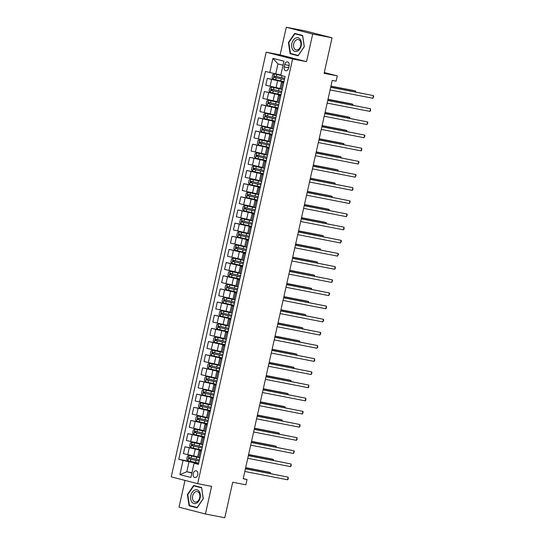 <?xml version="1.0" encoding="UTF-8"?>
<svg xmlns="http://www.w3.org/2000/svg" width="545" height="545" viewBox="0 0 545 545"><rect width="100%" height="100%" fill="white"/><g stroke="black" fill="none" stroke-linecap="round" stroke-linejoin="round"><path stroke-width="0.82" d="M197.767 474.77A3.454 2.357 -79 0 0 196.139 470.791A3.454 2.357 -79 0 0 193.196 473.598A3.454 2.357 -79 0 0 194.824 477.57A3.454 2.357 -79 0 0 197.767 474.77M185 480.39L179.012 507.191L205.424 513.99L224.778 517.75L232.715 482.23L245.87 484.784L247.048 479.525L243.234 478.544M266.178 52.17L171.253 476.855L197.672 483.653L292.597 58.962L266.178 52.17L280.11 54.882L306.528 61.674L312.707 34.049L286.288 27.25L280.11 54.882M286.288 27.25L305.636 31.011L332.055 37.809L324.111 73.33L337.273 75.891L324.289 72.546M312.707 34.049L332.055 37.809M337.273 75.891L336.095 81.151L332.225 80.401L243.179 478.769L247.048 479.525M284.694 64.61L284.177 66.926A3.345 2.282 -79 0 0 285.75 70.782A3.345 2.282 -79 0 0 288.598 68.064L289.116 65.747A3.345 2.282 -79 0 0 287.542 61.898A3.345 2.282 -79 0 0 284.694 64.61L289.17 65.482M283.046 65.216L277.964 63.908L275.729 73.909L265.456 71.463L178.76 459.306L198.659 463.175M269.775 72.574L272.95 58.363L283.945 61.19L280.77 75.401L285.09 76.511L198.394 464.36L194.075 463.25L190.9 477.454L179.904 474.627L183.079 460.423L178.76 459.306M306.528 61.674L292.597 58.962M205.424 513.99L211.603 486.358L197.672 483.653M194.075 463.25L198.489 463.924M201.378 451.008L199.15 450.381L201.432 450.769M204.321 437.853L202.093 437.226L204.375 437.615M207.264 424.698L205.036 424.071L207.311 424.46M210.2 411.543L207.972 410.916L210.254 411.305M213.143 398.381L210.915 397.761L213.197 398.143M216.086 385.226L213.858 384.6L216.14 384.988M219.022 372.072L216.794 371.445L219.076 371.833M221.965 358.917L219.737 358.29L222.019 358.678M224.908 345.762L222.68 345.135L224.962 345.523M227.844 332.6L225.616 331.98L227.899 332.361M230.787 319.445L228.559 318.818L230.842 319.207M233.73 306.29L231.502 305.663L233.785 306.052M236.666 293.135L234.439 292.508L236.721 292.897M239.609 279.98L237.382 279.353L239.664 279.742M242.552 266.818L240.325 266.198L242.607 266.58M245.488 253.663L243.261 253.037L245.543 253.425M248.431 240.509L246.204 239.882L248.486 240.27M251.374 227.354L249.147 226.727L251.429 227.115M254.311 214.199L252.083 213.572L254.365 213.96M257.254 201.037L255.026 200.417L257.308 200.798M260.197 187.882L257.969 187.255L260.251 187.644M263.133 174.727L260.905 174.1L263.187 174.489M266.076 161.572L263.848 160.945L266.13 161.334M269.019 148.417L266.791 147.79L269.073 148.179M271.962 135.255L269.727 134.635L272.01 135.017M274.898 122.1L272.67 121.474L274.953 121.862M277.841 108.945L275.613 108.319L277.896 108.707M280.784 95.791L278.55 95.164L280.832 95.552M283.72 82.636L281.493 82.009L283.775 82.397M191.949 472.76L186.799 471.752L191.881 473.06M280.879 74.91L275.729 73.909M283.843 82.077L267.295 78.405L283.945 81.648M280.048 88.474L265.762 85.252L267.295 78.405M280.907 95.232L264.352 91.567L281.002 94.803M277.105 101.636L262.826 98.407L264.352 91.567M277.964 108.387L261.416 104.722L278.059 107.958M274.169 114.791L259.883 111.561L261.416 104.722M275.021 121.549L258.473 117.877L275.123 121.113M271.226 127.946L256.94 124.716L258.473 117.877M272.084 134.704L255.53 131.032L272.18 134.268M268.283 141.101L254.004 137.871L255.53 131.032M269.141 147.858L252.594 144.187L269.237 147.429M265.347 154.255L251.061 151.033L252.594 144.187M266.198 161.013L249.651 157.348L266.301 160.584M262.404 167.417L248.118 164.188L249.651 157.348M263.262 174.168L246.708 170.503L263.358 173.739M259.461 180.572L245.182 177.343L246.708 170.503M260.319 187.33L243.772 183.658L260.415 186.894M256.525 193.727L242.239 190.498L243.772 183.658M257.376 200.485L240.829 196.813L257.478 200.049M253.582 206.882L239.296 203.653L240.829 196.813M254.44 213.64L237.886 209.968L254.535 213.211M250.639 220.037L236.36 216.815L237.886 209.968M251.497 226.795L234.943 223.13L251.592 226.366M247.696 233.199L233.417 229.97L234.943 223.13M248.554 239.95L232.007 236.285L248.656 239.521M244.76 246.354L230.474 243.125L232.007 236.285M245.618 253.112L229.064 249.44L245.713 252.676M241.816 259.509L227.537 256.279L229.064 249.44M242.675 266.267L226.121 262.595L242.77 265.831M238.874 272.663L224.595 269.434L226.121 262.595M239.732 279.422L223.184 275.75L239.834 278.992M235.937 285.818L221.652 282.596L223.184 275.75M236.796 292.576L220.241 288.911L236.891 292.147M232.994 298.98L218.715 295.751L220.241 288.911M233.853 305.731L217.298 302.066L233.948 305.302M230.051 312.135L215.772 308.906L217.298 302.066M230.91 318.893L214.362 315.221L231.005 318.457M227.115 325.29L212.829 322.061L214.362 315.221M227.974 332.048L211.419 328.376L228.069 331.612M224.172 338.445L209.893 335.216L211.419 328.376M225.03 345.203L208.476 341.531L225.126 344.774M221.229 351.6L206.95 348.378L208.476 341.531M222.088 358.358L205.54 354.693L222.183 357.929M218.293 364.762L204.007 361.533L205.54 354.693M219.151 371.513L202.597 367.848L219.247 371.084M215.35 377.917L201.071 374.688L202.597 367.848M216.208 384.675L199.654 381.003L216.304 384.239M212.407 391.072L198.128 387.842L199.654 381.003M213.265 397.83L196.718 394.158L213.361 397.394M209.471 404.227L195.185 400.997L196.718 394.158M210.329 410.984L193.775 407.313L210.424 410.555M206.528 417.381L192.249 414.159L193.775 407.313M207.386 424.139L190.832 420.474L207.482 423.71M203.585 430.543L189.306 427.314L190.832 420.474M204.443 437.294L187.896 433.629L204.538 436.865M200.649 443.698L186.363 440.469L187.896 433.629M201.507 450.456L184.953 446.784L201.602 450.02M197.706 456.853L183.427 453.624L184.953 446.784M198.564 463.611L189.033 461.758L186.799 471.752L179.904 474.627M282.194 89.475L279.966 88.849L281.493 82.009M279.251 102.63L277.024 102.004L278.55 95.164M276.308 115.785L274.081 115.159L275.613 108.319M273.372 128.94L271.144 128.32L272.67 121.474M270.429 142.102L268.201 141.475L269.727 134.635M267.486 155.257L265.258 154.63L266.791 147.79M264.55 168.412L262.322 167.785L263.848 160.945M261.607 181.567L259.379 180.94L260.905 174.1M258.664 194.722L256.436 194.102L257.969 187.255M255.728 207.883L253.5 207.257L255.026 200.417M252.785 221.038L250.557 220.412L252.083 213.572M249.842 234.193L247.614 233.567L249.147 226.727M246.905 247.348L244.678 246.722L246.204 239.882M243.962 260.503L241.735 259.883L243.261 253.037M241.019 273.665L238.792 273.038L240.325 266.198M238.083 286.82L235.856 286.193L237.382 279.353M235.14 299.975L232.913 299.348L234.439 292.508M232.197 313.13L229.97 312.503L231.502 305.663M229.261 326.285L227.033 325.665L228.559 318.818M226.318 339.446L224.09 338.82L225.616 331.98M223.375 352.601L221.147 351.975L222.68 345.135M220.439 365.756L218.211 365.13L219.737 358.29M217.496 378.911L215.268 378.284L216.794 371.445M214.553 392.066L212.325 391.446L213.858 384.6M211.617 405.228L209.382 404.601L210.915 397.761M208.674 418.383L206.446 417.756L207.972 410.916M205.731 431.538L203.503 430.911L205.036 424.071M202.794 444.693L200.56 444.066L202.093 437.226M183.079 460.423L189.033 461.758M199.852 457.848L197.624 457.228L199.15 450.381M277.964 63.908L272.95 58.363M288.421 42.544L290.131 53.73L298.088 55.774L304.335 46.638L302.625 35.459L294.675 33.415L288.421 42.544L288.836 42.626M197.045 507.824L203.292 498.689L201.582 487.509L193.625 485.466L187.378 494.594L189.088 505.78L197.045 507.824M293.36 54.214L298.204 55.597M293.38 54.357L290.131 53.73M192.317 506.264L197.161 507.647M192.337 506.407L189.088 505.78M201.636 487.843L203.196 498.655L197.147 507.504L189.435 505.522L187.78 494.69L187.378 494.594M330.686 87.302L373.454 95.613L372.862 98.25L330.093 89.932M330.706 87.193L373.454 95.613L373.747 96.465L372.862 98.25M280.784 75.339L274.394 73.95L272.725 74.638L272.023 77.792L273.215 79.216L283.959 81.573M274.394 73.95L280.777 75.38M284.688 78.31L274.578 76.109L274.292 77.37L284.408 79.57M284.415 79.522L275.409 77.588C274.694 76.974 274.782 76.552 275.688 76.32M355.388 91.989L355.606 91.022L353.821 90.565L330.951 86.117M355.851 92.078L355.606 91.022L330.924 86.226M327.743 100.457L370.511 108.768L369.926 111.405L327.157 103.087M327.77 100.348L370.511 108.768L370.573 110.669L369.926 111.405M324.8 113.612L367.568 121.93L366.983 124.56L324.214 116.242M324.827 113.503L367.568 121.93L367.868 122.775L366.983 124.56M321.863 126.767L364.632 135.085L364.04 137.715L321.271 129.397M321.884 126.658L364.632 135.085L364.925 135.93L364.04 137.715M282.61 82.35L281.077 89.189L271.451 87.105L269.789 87.793L269.08 90.947L270.272 92.371L281.016 94.728M271.451 87.105L282.031 89.434M281.745 91.465L271.635 89.264L271.356 90.525L281.465 92.732M281.479 92.677L272.466 90.742C271.751 90.129 271.846 89.714 272.745 89.482M352.445 105.144L352.663 104.184L350.878 103.72L328.008 99.272M352.908 105.239L352.663 104.184L327.981 99.381M279.667 95.504L278.141 102.344L268.508 100.266L266.846 100.948L266.144 104.109L267.336 105.526L278.079 107.883M268.508 100.266L279.095 102.589M278.808 104.62L268.671 102.412L268.413 103.686L278.522 105.887M278.536 105.832L269.523 103.897C268.808 103.291 268.903 102.869 269.809 102.637M349.508 118.306L349.72 117.339L347.935 116.875L325.065 112.433M349.972 118.394L349.72 117.339L325.045 112.536M276.731 108.659L275.198 115.499L265.572 113.421L263.903 114.103L263.201 117.264L264.393 118.681L275.136 121.045M265.572 113.421L276.151 115.744M275.865 117.781L265.756 115.574L265.47 116.841L275.586 119.042M275.593 118.987L266.587 117.052C265.871 116.446 265.96 116.024 266.866 115.792M346.566 131.461L346.784 130.493L344.999 130.037L322.122 125.588M347.029 131.549L346.784 130.493L322.102 125.691M318.92 139.922L361.689 148.24L361.103 150.87L318.334 142.558M318.948 139.82L361.689 148.24L361.751 150.141L361.103 150.87M273.788 121.814L272.255 128.654L262.629 126.576L260.966 127.264L260.258 130.418L261.45 131.842L272.193 134.199M262.629 126.576L273.209 128.899M272.922 130.936L262.813 128.736L262.533 129.996L272.643 132.197M272.657 132.149L263.644 130.214C262.928 129.601 263.024 129.179 263.923 128.947M343.623 144.616L343.841 143.648L342.056 143.192L319.186 138.743M344.086 144.704L343.841 143.648L319.159 138.852M297.529 51.148A7.01 4.789 -79 0 0 301.317 42.238A7.01 4.789 -79 0 0 295.54 38.102A7.01 4.789 -79 0 0 291.752 47.013A7.01 4.789 -79 0 0 297.529 51.148M297.992 49.697A5.307 3.624 -79 0 0 300.935 44.186A5.307 3.624 -79 0 0 298.251 39.547A5.307 3.624 -79 0 0 296.487 39.826A5.307 3.624 -79 0 0 293.544 45.337A5.307 3.624 -79 0 0 296.228 49.97A5.307 3.624 -79 0 0 297.992 49.697M294.879 33.79L302.591 35.772L304.246 46.604L298.19 55.454L290.478 53.471L288.823 42.639L294.879 33.79L302.645 35.595M190.845 495.48A7.01 4.789 -79 0 0 193.959 503.519A7.01 4.789 -79 0 0 200.131 497.871A7.01 4.789 -79 0 0 197.018 489.832A7.01 4.789 -79 0 0 190.845 495.48M192.678 495.909A5.307 3.624 -79 0 0 195.178 502.027A5.307 3.624 -79 0 0 199.708 497.714A5.307 3.624 -79 0 0 197.208 491.597A5.307 3.624 -79 0 0 192.678 495.909M187.78 494.69L193.836 485.84L201.602 487.646M193.836 485.84L201.541 487.823M315.977 153.084L358.746 161.395L358.16 164.031L315.392 155.713M316.005 152.975L358.746 161.395L359.046 162.246L358.16 164.031M313.041 166.239L355.81 174.557L355.217 177.186L312.449 168.868M313.062 166.13L355.81 174.557L356.103 175.401L355.217 177.186M310.098 179.394L352.867 187.712L352.281 190.341L309.512 182.023M310.125 179.285L352.867 187.712L352.928 189.612L352.281 190.341M307.155 192.548L349.924 200.867L349.338 203.496L306.569 195.178M307.182 192.44L349.924 200.867L350.224 201.711L349.338 203.496M304.219 205.703L346.988 214.022L346.395 216.651L303.626 208.34M304.239 205.601L346.988 214.022L347.281 214.866L346.395 216.651M270.845 134.969L269.319 141.816L259.686 139.731L258.023 140.419L257.322 143.573L258.514 144.997L269.257 147.354M259.686 139.731L270.272 142.061M269.986 144.091L259.87 141.891L259.59 143.151L269.7 145.352M269.714 145.304L260.701 143.369C259.985 142.756 260.081 142.334 260.987 142.102M340.686 157.771L340.897 156.803L339.113 156.347L316.243 151.898M341.15 157.859L340.897 156.803L316.223 152.007M267.908 148.131L266.376 154.971L256.75 152.886L255.08 153.574L254.379 156.728L255.571 158.152L266.314 160.509M256.75 152.886L267.329 155.216M267.043 157.246L256.933 155.046L256.647 156.306L266.764 158.513M266.771 158.459L257.765 156.524C257.049 155.911 257.138 155.495 258.044 155.264M337.743 170.926L337.961 169.965L336.176 169.502L313.3 165.053M338.207 171.021L337.961 169.965L313.28 165.162M264.965 161.286L263.433 168.126L253.806 166.048L252.144 166.729L251.436 169.89L252.628 171.307L263.371 173.664M253.806 166.048L264.386 168.371M264.1 170.401L253.99 168.201L253.711 169.468L263.821 171.668M263.834 171.614L254.822 169.679C254.106 169.073 254.202 168.65 255.101 168.419M334.8 184.087L335.018 183.12L333.233 182.657L310.364 178.215M335.264 184.176L335.018 183.12L310.337 178.317M262.022 174.441L260.496 181.281L250.864 179.203L249.201 179.884L248.493 183.045L249.692 184.462L260.435 186.826M250.864 179.203L261.45 181.526M261.164 183.563L251.027 181.356L250.768 182.623L260.878 184.823M260.892 184.769L251.879 182.834C251.163 182.228 251.259 181.805 252.165 181.574M331.864 197.242L332.075 196.275L330.29 195.819L307.421 191.37M332.327 197.331L332.075 196.275L307.4 191.472M259.086 187.596L257.553 194.436L247.927 192.358L246.258 193.046L245.557 196.2L246.749 197.624L257.492 199.981M247.927 192.358L258.507 194.681M258.221 196.718L248.111 194.517L247.825 195.778L257.942 197.978M257.949 197.93L248.942 195.996C248.22 195.383 248.316 194.96 249.222 194.728M328.921 210.397L329.139 209.43L327.354 208.973L304.478 204.525M329.384 210.486L329.139 209.43L304.457 204.634M301.276 218.865L344.045 227.176L343.459 229.813L300.69 221.495M301.303 218.756L344.045 227.176L344.106 229.077L343.459 229.813M256.143 200.751L254.61 207.597L244.984 205.513L243.322 206.201L242.614 209.355L243.806 210.779L254.549 213.136M244.984 205.513L255.564 207.843M255.278 209.873L245.168 207.672L244.882 208.933L254.999 211.133M255.012 211.085L245.999 209.151C245.284 208.537 245.379 208.115 246.279 207.883M325.978 223.552L326.196 222.585L324.411 222.128L301.542 217.68M326.441 223.641L326.196 222.585L301.514 217.789M298.333 232.02L341.102 240.338L340.516 242.968L297.747 234.65M298.36 231.911L341.102 240.338L341.402 241.183L340.516 242.968M253.2 213.912L251.674 220.752L242.041 218.668L240.379 219.356L239.671 222.51L240.87 223.934L251.613 226.291M242.041 218.668L252.628 220.998M252.342 223.028L242.205 220.82L241.946 222.088L252.056 224.295M252.069 224.24L243.056 222.305C242.341 221.692 242.436 221.277 243.343 221.045M323.042 236.707L323.253 235.747L321.468 235.283L298.599 230.835M323.505 236.803L323.253 235.747L298.578 230.944M295.397 245.175L338.166 253.493L337.573 256.123L294.804 247.805M295.417 245.066L338.166 253.493L338.459 254.338L337.573 256.123M250.264 227.067L248.731 233.907L239.105 231.829L237.436 232.511L236.734 235.672L237.927 237.089L248.67 239.446M239.105 231.829L249.685 234.152M249.399 236.183L239.289 233.982L239.003 235.249L249.12 237.45M249.126 237.395L240.12 235.46C239.398 234.854 239.493 234.432 240.4 234.2M320.099 249.869L320.317 248.902L318.532 248.438L295.656 243.997M320.562 249.957L320.317 248.902L295.635 244.099M292.454 258.33L335.223 266.648L334.637 269.278L291.868 260.96M292.474 258.221L335.223 266.648L335.284 268.549L334.637 269.278M247.321 240.222L245.788 247.062L236.162 244.984L234.5 245.666L233.791 248.827L234.984 250.244L245.727 252.608M236.162 244.984L246.742 247.307M246.456 249.344L236.346 247.137L236.06 248.404L246.177 250.605M246.19 250.55L237.177 248.615C236.462 248.009 236.557 247.587 237.457 247.355M317.156 263.024L317.374 262.056L315.589 261.6L292.72 257.151M317.619 263.112L317.374 262.056L292.692 257.254M289.511 271.485L332.28 279.803L331.694 282.433L288.925 274.121M289.538 271.383L332.28 279.803L332.579 280.648L331.694 282.433M242.859 260.224L233.219 258.139L231.557 258.827L230.848 261.981L232.047 263.405L242.791 265.762M233.219 258.139L243.799 260.462M243.52 262.499L233.383 260.292L233.124 261.559L243.234 263.76M243.247 263.712L234.234 261.777C233.519 261.164 233.614 260.742 234.52 260.51M314.22 276.179L314.431 275.211L312.646 274.755L289.776 270.306M314.683 276.267L314.431 275.211L289.756 270.415M286.575 284.647L329.344 292.958L328.751 295.594L285.982 287.276M286.595 284.538L329.344 292.958L329.636 293.81L328.751 295.594M241.442 266.532L239.909 273.379L230.283 271.294L228.614 271.982L227.912 275.136L229.104 276.56L239.848 278.917M230.283 271.294L240.863 273.624M240.577 275.654L230.467 273.454L230.181 274.714L240.297 276.915M240.304 276.867L231.298 274.932C230.576 274.319 230.671 273.897 231.577 273.672M311.277 289.334L311.495 288.366L309.71 287.91L286.834 283.461M311.74 289.422L311.495 288.366L286.813 283.57M283.632 297.802L326.401 306.12L325.815 308.749L283.046 300.431M283.652 297.693L326.401 306.12L326.462 308.014L325.815 308.749M280.689 310.957L323.458 319.275L322.872 321.904L280.103 313.586M280.716 310.848L323.458 319.275L323.757 320.119L322.872 321.904M277.752 324.111L320.521 332.43L319.929 335.059L277.16 326.741M277.773 324.002L320.521 332.43L320.814 333.274L319.929 335.059M274.809 337.266L317.578 345.584L316.992 348.214L274.224 339.903M274.83 337.164L317.578 345.584L317.64 347.485L316.992 348.214M271.866 350.428L314.635 358.739L314.049 361.376L271.281 353.058M271.894 350.319L314.635 358.739L314.697 360.64L314.049 361.376M268.93 363.583L311.699 371.901L311.106 374.531L268.338 366.213M268.951 363.474L311.699 371.901L311.992 372.746L311.106 374.531M265.987 376.738L308.756 385.056L308.17 387.686L265.401 379.368M266.008 376.629L308.756 385.056L308.817 386.957L308.17 387.686M263.044 389.893L305.813 398.211L305.227 400.841L262.458 392.523M263.072 389.784L305.813 398.211L305.874 400.112L305.227 400.841M260.108 403.048L302.877 411.366L302.284 413.996L259.515 405.684M260.128 402.946L302.877 411.366L303.17 412.211L302.284 413.996M238.499 279.694L236.966 286.534L227.34 284.449L225.678 285.137L224.969 288.291L226.161 289.715L236.905 292.072M227.34 284.449L237.92 286.779M237.634 288.809L227.524 286.609L227.238 287.869L237.354 290.076M237.368 290.022L228.355 288.087C227.64 287.474 227.735 287.058 228.634 286.827M308.334 302.489L308.552 301.528L306.767 301.065L283.897 296.616M308.797 302.584L308.552 301.528L283.87 296.725M235.556 292.849L234.03 299.689L224.397 297.611L222.735 298.292L222.026 301.453L223.225 302.87L233.969 305.227M224.397 297.611L234.977 299.934M234.697 301.964L224.56 299.757L224.302 301.031L234.411 303.231M234.425 303.177L225.412 301.242C224.697 300.636 224.792 300.213 225.698 299.982M305.391 315.65L305.609 314.683L303.824 314.22L280.954 309.778M305.861 315.739L305.609 314.683L280.934 309.88M231.094 312.85L221.461 310.766L219.792 311.447L219.09 314.608L220.282 316.025L231.026 318.389M221.461 310.766L232.041 313.089M231.754 315.126L221.645 312.919L221.359 314.186L231.468 316.386M231.482 316.332L222.476 314.397C221.754 313.791 221.849 313.368 222.755 313.137M302.455 328.805L302.673 327.838L300.888 327.382L278.011 322.933M302.918 328.894L302.673 327.838L277.991 323.035M229.677 319.159L228.144 325.999L218.518 323.921L216.856 324.609L216.147 327.763L217.339 329.187L228.083 331.544M218.518 323.921L229.098 326.244M228.811 328.281L218.702 326.08L218.416 327.341L228.532 329.541M228.546 329.493L219.533 327.559C218.817 326.946 218.913 326.523 219.812 326.291M299.512 341.96L299.73 340.993L297.945 340.536L275.075 336.088M299.975 342.049L299.73 340.993L275.048 336.197M226.734 332.314L225.208 339.16L215.575 337.076L213.912 337.764L213.204 340.918L214.403 342.342L225.146 344.699M215.575 337.076L226.155 339.406M225.875 341.436L215.738 339.228L215.479 340.496L225.589 342.696M225.603 342.648L216.59 340.714C215.875 340.1 215.97 339.678 216.876 339.453M296.569 355.115L296.787 354.148L295.002 353.691L272.132 349.243M297.039 355.204L296.787 354.148L272.105 349.352M223.791 345.476L222.265 352.315L212.639 350.231L210.97 350.919L210.268 354.073L211.46 355.497L222.203 357.854M212.639 350.231L223.218 352.56M222.932 354.591L212.816 352.39L212.536 353.651L222.646 355.858M222.66 355.803L213.654 353.869C212.931 353.255 213.027 352.84 213.933 352.608M293.632 368.27L293.85 367.31L292.066 366.846L269.189 362.398M294.096 368.366L293.85 367.31L269.169 362.507M220.854 358.63L219.322 365.47L209.696 363.392L208.033 364.074L207.325 367.235L208.517 368.652L219.26 371.009M209.696 363.392L220.275 365.715M219.989 367.746L209.88 365.545L209.593 366.812L219.71 369.013M219.717 368.958L210.711 367.023C209.995 366.417 210.091 365.995 210.99 365.763M290.689 381.432L290.907 380.465L289.123 380.001L266.253 375.56M291.153 381.52L290.907 380.465L266.226 375.662M217.911 371.785L216.385 378.625L206.753 376.547L205.09 377.229L204.382 380.39L205.574 381.807L216.317 384.171M206.753 376.547L217.332 378.87M217.053 380.907L206.916 378.7L206.657 379.967L216.767 382.168M216.781 382.113L207.768 380.185C207.052 379.572 207.148 379.15 208.054 378.918M287.746 394.587L287.964 393.619L286.18 393.163L263.31 388.714M288.21 394.675L287.964 393.619L263.283 388.817M214.968 384.94L213.442 391.78L203.81 389.702L202.147 390.39L201.446 393.544L202.638 394.968L213.381 397.325M203.81 389.702L214.396 392.025M214.11 394.062L203.994 391.862L203.714 393.122L213.824 395.323M213.838 395.275L204.831 393.34C204.109 392.727 204.205 392.305 205.111 392.073M284.81 407.742L285.021 406.774L283.236 406.318L260.367 401.869M285.273 407.83L285.021 406.774L260.347 401.978M257.165 416.21L299.934 424.521L299.348 427.157L256.579 418.839M257.185 416.101L299.934 424.521L299.995 426.422L299.348 427.157M212.032 398.095L210.499 404.942L200.873 402.857L199.211 403.545L198.503 406.699L199.695 408.123L210.438 410.48M200.873 402.857L211.453 405.187M211.167 407.217L201.057 405.017L200.771 406.277L210.888 408.478M210.895 408.43L201.888 406.495C201.173 405.882 201.269 405.46 202.168 405.235M281.867 420.897L282.085 419.929L280.3 419.473L257.431 415.024M282.33 420.985L282.085 419.929L257.404 415.133M254.222 429.365L296.991 437.683L296.405 440.312L253.636 431.994M254.249 429.256L296.991 437.683L297.052 439.577L296.405 440.312M209.089 411.257L207.563 418.097L197.93 416.012L196.268 416.7L195.56 419.854L196.752 421.278L207.495 423.635M197.93 416.012L208.51 418.342M208.231 420.372L198.114 418.172L197.835 419.432L207.945 421.639M207.958 421.585L198.945 419.65C198.23 419.037 198.326 418.621 199.232 418.39M278.924 434.052L279.142 433.091L277.357 432.628L254.488 428.179M279.387 434.147L279.142 433.091L254.46 428.288M251.286 442.52L294.055 450.838L293.462 453.467L250.693 445.149M251.306 442.411L294.055 450.838L294.348 451.682L293.462 453.467M206.146 424.412L204.62 431.252L194.987 429.174L193.325 429.855L192.623 433.016L193.816 434.433L204.559 436.79M194.987 429.174L205.574 431.497M205.288 433.527L195.171 431.327L194.892 432.594L205.002 434.794M205.015 434.74L196.002 432.805C195.287 432.199 195.383 431.776 196.289 431.545M275.988 447.213L276.199 446.246L274.414 445.783L251.545 441.341M276.451 447.302L276.199 446.246L251.524 441.443M248.343 455.675L291.112 463.993L290.526 466.622L247.757 458.304M248.363 455.566L291.112 463.993L291.173 465.893L290.526 466.622M203.21 437.567L201.677 444.407L192.051 442.329L190.389 443.01L189.68 446.171L190.873 447.588L201.616 449.952M192.051 442.329L202.631 444.652M202.345 446.689L192.235 444.482L191.949 445.749L202.066 447.949M202.072 447.895L193.066 445.967C192.351 445.354 192.44 444.931 193.346 444.7M273.045 460.368L273.263 459.401L271.478 458.945L248.609 454.496M273.508 460.457L273.263 459.401L248.581 454.598M245.4 468.829L288.169 477.147L287.583 479.777L244.814 471.466M245.427 468.727L288.169 477.147L288.23 479.048L287.583 479.777M200.267 450.722L198.741 457.562L189.108 455.484L187.446 456.172L186.737 459.326L187.93 460.75L198.673 463.107M189.108 455.484L199.688 457.807M199.409 459.844L189.272 457.637L189.013 458.904L199.123 461.104M199.136 461.056L190.123 459.122C189.408 458.508 189.503 458.086 190.409 457.855M270.102 473.523L270.32 472.556L268.535 472.099L245.666 467.651M270.565 473.612L270.32 472.556L245.638 467.76M276.036 87.697L277.569 80.858M273.093 100.852L274.625 94.013M270.156 114.007L271.683 107.167M267.214 127.169L268.746 120.322M264.271 140.324L265.803 133.477M261.334 153.479L262.86 146.639M258.391 166.634L259.924 159.794M255.448 179.789L256.981 172.949M252.512 192.95L254.038 186.104M249.569 206.105L251.102 199.259M246.626 219.26L248.159 212.421M243.69 232.415L245.216 225.576M240.747 245.57L242.28 238.73M237.804 258.732L239.337 251.885M234.868 271.887L236.394 265.04M231.925 285.042L233.458 278.202M228.982 298.197L230.515 291.357M226.046 311.352L227.572 304.512M223.103 324.513L224.635 317.667M220.16 337.668L221.692 330.822M217.223 350.823L218.749 343.984M214.28 363.978L215.806 357.139M211.337 377.133L212.87 370.293M208.401 390.295L209.927 383.448M205.458 403.45L206.984 396.603M202.515 416.605L204.048 409.765M199.579 429.76L201.105 422.92M196.636 442.915L198.162 436.075M193.693 456.076L195.226 449.23M270.088 86.362L271.614 79.516M267.145 99.517L268.671 92.677M264.202 112.672L265.735 105.832M261.259 125.827L262.792 118.987M258.323 138.989L259.849 132.142M255.38 152.144L256.913 145.297M252.437 165.298L253.97 158.459M249.501 178.453L251.027 171.614M246.558 191.608L248.091 184.769M243.615 204.77L245.148 197.924M240.679 217.925L242.205 211.078M237.736 231.08L239.269 224.24M234.793 244.235L236.326 237.395M242.852 260.217L244.378 253.377M231.857 257.39L233.383 250.55M228.914 270.552L230.446 263.705M225.971 283.707L227.503 276.86M223.034 296.861L224.56 290.022M231.087 312.844L232.62 306.004M220.091 310.016L221.624 303.177M217.148 323.171L218.681 316.332M214.212 336.333L215.738 329.487M211.269 349.488L212.795 342.642M208.326 362.643L209.859 355.803M205.39 375.798L206.916 368.958M202.447 388.953L203.973 382.113M199.504 402.115L201.037 395.268M196.568 415.27L198.094 408.423M193.625 428.425L195.151 421.585M190.682 441.579L192.215 434.74M187.746 454.734L189.272 447.895M288.659 67.798L284.177 66.926M274.353 73.97L273.188 79.175M281.213 78.902L280.764 80.898M281.928 75.701L281.493 77.635M276.131 77.792L275.688 79.795M276.867 74.529L276.417 76.532M275.409 77.588L274.292 77.37M271.41 87.125L270.245 92.337M278.27 92.057L277.821 94.053M278.999 88.794L278.55 90.79M273.195 90.947L272.745 92.95M273.924 87.684L273.474 89.687M272.466 90.742L271.356 90.525M268.467 100.28L267.302 105.492M275.327 105.212L274.884 107.208M276.056 101.949L275.613 103.952M270.252 104.102L269.809 106.105M270.981 100.839L270.538 102.842M269.523 103.897L268.413 103.686M265.531 113.435L264.366 118.647M272.391 118.367L271.941 120.37M273.12 115.104L272.67 117.107M267.309 117.264L266.866 119.26M268.045 114L267.595 115.996M266.587 117.052L265.47 116.841M262.588 126.597L261.423 131.801M269.448 131.522L268.998 133.525M270.177 128.259L269.727 130.262M264.373 130.418L263.923 132.415M265.102 127.155L264.652 129.151M263.644 130.214L262.533 129.996M259.645 139.752L258.48 144.956M266.505 144.684L266.062 146.68M267.234 141.421L266.791 143.417M261.43 143.573L260.98 145.576M262.159 140.31L261.716 142.313M260.701 143.369L259.59 143.151M256.702 152.907L255.544 158.118M263.569 157.839L263.119 159.835M264.298 154.576L263.848 156.572M258.487 156.728L258.044 158.731M259.216 153.465L258.773 155.468M257.765 156.524L256.647 156.306M253.766 166.061L252.601 171.273M260.626 170.994L260.176 172.99M261.355 167.731L260.905 169.733M255.55 169.883L255.101 171.886M256.279 166.62L255.83 168.623M254.822 169.679L253.711 169.468M250.823 179.216L249.658 184.428M257.683 184.149L257.24 186.152M258.412 180.886L257.969 182.888M252.608 183.045L252.158 185.041M253.336 179.782L252.894 181.778M251.879 182.834L250.768 182.623M247.88 192.378L246.722 197.583M254.747 197.304L254.297 199.306M255.476 194.04L255.026 196.043M249.665 196.2L249.222 198.196M250.393 192.937L249.951 194.933M248.942 195.996L247.825 195.778M244.943 205.533L243.778 210.738M251.804 210.465L251.354 212.461M252.533 207.202L252.083 209.198M246.728 209.355L246.279 211.358M247.457 206.092L247.008 208.095M245.999 209.151L244.882 208.933M242 218.688L240.835 223.9M248.861 223.62L248.418 225.616M249.59 220.357L249.147 222.353M243.785 222.51L243.336 224.513M244.514 219.247L244.065 221.25M243.056 222.305L241.946 222.088M239.057 231.843L237.893 237.055M245.924 236.775L245.475 238.771M246.653 233.512L246.204 235.515M240.842 235.665L240.4 237.668M241.571 232.402L241.128 234.404M240.12 235.46L239.003 235.249M236.121 244.998L234.956 250.209M242.981 249.93L242.532 251.933M243.71 246.667L243.261 248.67M237.906 248.827L237.457 250.823M238.635 245.563L238.185 247.559M237.177 248.615L236.06 248.404M233.178 258.16L232.013 263.364M240.038 263.085L239.596 265.088M240.767 259.822L240.325 261.825M234.963 261.981L234.514 263.978M235.692 258.718L235.242 260.714M234.234 261.777L233.124 261.559M230.235 271.315L229.07 276.519M237.102 276.247L236.653 278.243M237.831 272.984L237.382 274.98M232.02 275.136L231.577 277.139M232.749 271.873L232.306 273.876M231.298 274.932L230.181 274.714M227.299 284.47L226.134 289.681M234.159 289.402L233.71 291.398M234.888 286.139L234.439 288.135M229.084 288.291L228.634 290.294M229.813 285.028L229.363 287.031M228.355 288.087L227.238 287.869M224.356 297.625L223.191 302.836M231.216 302.557L230.773 304.553M231.945 299.294L231.502 301.296M226.141 301.446L225.691 303.449M226.87 298.183L226.42 300.186M225.412 301.242L224.302 301.031M221.413 310.779L220.248 315.991M228.273 315.712L227.83 317.715M229.009 312.449L228.559 314.451M223.198 314.608L222.755 316.604M223.927 311.345L223.484 313.341M222.476 314.397L221.359 314.186M218.477 323.941L217.312 329.146M225.337 328.867L224.887 330.87M226.066 325.603L225.616 327.606M220.262 327.763L219.812 329.759M220.991 324.5L220.541 326.496M219.533 327.559L218.416 327.341M215.534 337.096L214.369 342.301M222.394 342.028L221.951 344.024M223.123 338.765L222.68 340.761M217.319 340.918L216.869 342.921M218.048 337.655L217.598 339.658M216.59 340.714L215.479 340.496M212.591 350.251L211.426 355.463M219.451 355.183L219.008 357.179M220.187 351.92L219.737 353.916M214.376 354.073L213.933 356.076M215.105 350.81L214.662 352.813M213.654 353.869L212.536 353.651M209.655 363.406L208.49 368.618M216.515 368.338L216.065 370.334M217.244 365.075L216.794 367.078M211.44 367.228L210.99 369.231M212.168 363.965L211.719 365.968M210.711 367.023L209.593 366.812M206.712 376.561L205.547 381.772M213.572 381.493L213.122 383.496M214.301 378.23L213.858 380.233M208.497 380.39L208.047 382.386M209.226 377.126L208.776 379.122M207.768 380.185L206.657 379.967M203.769 389.723L202.604 394.927M210.629 394.648L210.186 396.651M211.358 391.385L210.915 393.388M205.554 393.544L205.111 395.541M206.283 390.281L205.84 392.277M204.831 393.34L203.714 393.122M200.833 402.878L199.668 408.082M207.693 407.81L207.243 409.806M208.422 404.547L207.972 406.543M202.617 406.699L202.168 408.702M203.346 403.436L202.897 405.439M201.888 406.495L200.771 406.277M197.89 416.033L196.725 421.244M204.75 420.965L204.3 422.961M205.479 417.702L205.036 419.698M199.674 419.854L199.225 421.857M200.403 416.591L199.954 418.594M198.945 419.65L197.835 419.432M194.947 429.188L193.782 434.399M201.807 434.12L201.364 436.116M202.536 430.857L202.093 432.859M196.731 433.009L196.289 435.012M197.46 429.746L197.018 431.749M196.002 432.805L194.892 432.594M192.01 442.342L190.845 447.554M198.871 447.275L198.421 449.278M199.599 444.012L199.15 446.014M193.795 446.171L193.346 448.167M194.524 442.908L194.075 444.904M193.066 445.967L191.949 445.749M189.067 455.504L187.902 460.709M195.928 460.43L195.478 462.433M196.656 457.166L196.214 459.169M190.852 459.326L190.403 461.322M191.581 456.063L191.132 458.059M190.123 459.122L189.013 458.904M284.408 79.154L284.327 79.502M281.465 92.309L281.39 92.657M278.522 105.464L278.447 105.819M275.586 118.619L275.504 118.974M272.643 131.774L272.568 132.128M269.7 144.936L269.625 145.283M266.764 158.091L266.682 158.438M263.821 171.246L263.746 171.6M260.878 184.401L260.803 184.755M257.942 197.556L257.86 197.91M254.999 210.717L254.924 211.065M252.056 223.872L251.981 224.22M249.12 237.027L249.038 237.382M246.177 250.182L246.095 250.536M243.234 263.337L243.159 263.691M240.297 276.499L240.216 276.846M237.354 289.654L237.273 290.001M234.411 302.809L234.336 303.163M231.475 315.964L231.393 316.318M228.532 329.119L228.45 329.473M225.589 342.28L225.514 342.628M222.653 355.435L222.571 355.783M219.71 368.59L219.628 368.945M216.767 381.745L216.692 382.1M213.831 394.9L213.749 395.254M210.888 408.062L210.806 408.409M207.945 421.217L207.87 421.564M205.009 434.372L204.927 434.726M202.066 447.527L201.984 447.881M199.123 460.682L199.048 461.036"/></g></svg>
